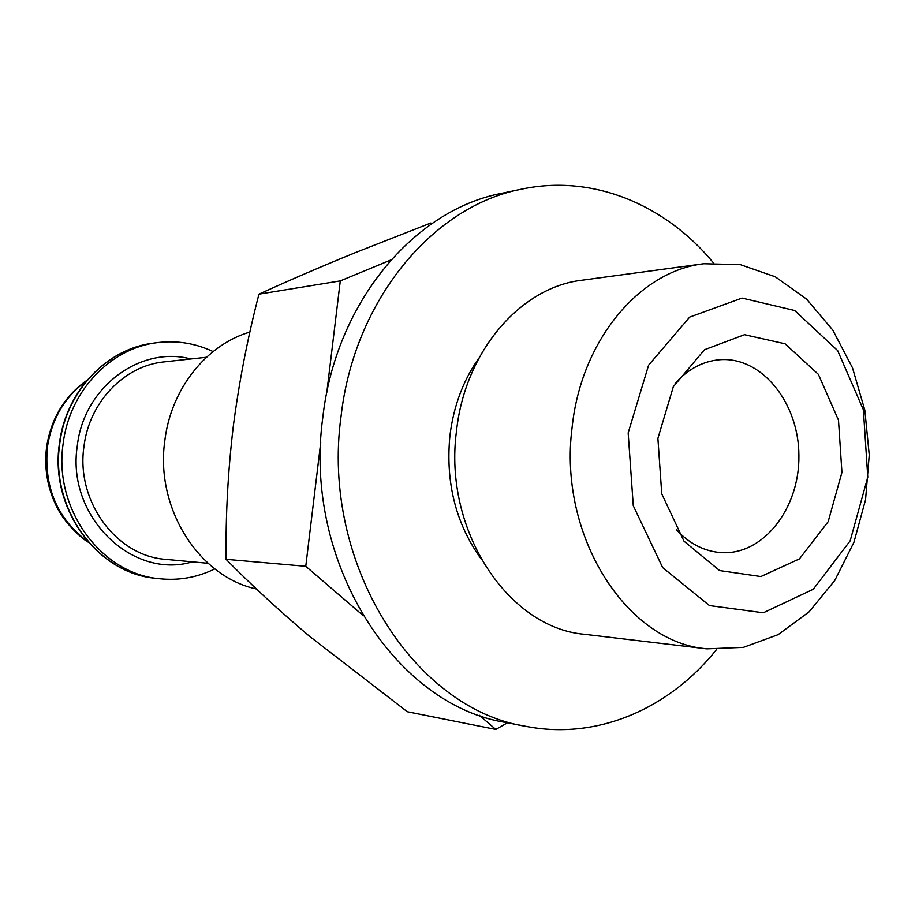 <?xml version="1.0" encoding="UTF-8"?>
<svg xmlns="http://www.w3.org/2000/svg" width="915" height="915" viewBox="0 0 915 915"><rect width="100%" height="100%" fill="white"/><g stroke="black" fill="none" stroke-linecap="round" stroke-linejoin="round"><path stroke-width="1.37" d="M479.266 715.21L495.804 729.415L407.278 711.721L309.247 636.039C279.018 610.499 251.293 584.925 226.085 559.317C225.582 515.454 227.984 471.168 233.279 426.447C239.112 381.715 247.679 337.612 258.956 294.15C288.717 280.562 320.891 266.7 355.466 252.574L430.851 222.997M256.452 588.986C198.841 576.793 155.081 508.134 164.814 440.664C170.956 388.909 206.435 344.681 249.909 332.053M214.831 568.901C197.251 577.491 178.745 580.762 159.302 578.703C101.119 573.865 53.276 508.751 63.158 443.558C69.414 390.945 110.749 347.883 157.414 342.622C176.824 340.266 195.375 343.239 213.092 351.554M390.899 259.974L340.288 280.894L258.956 294.15M320.742 442.448L305.77 566.293L226.085 559.317M340.288 280.894L326.747 392.867M495.804 729.415L507.448 722.781M305.77 566.293L362.569 615.052M628.17 432.898L648.609 365.165L689.67 317.105L742.031 298.073L794.689 310.505L837.625 350.537L863.371 409.76L867.786 477.184L850.149 540.868L813.263 589.26L763.316 612.775L709.48 605.581L662.689 567.62L633.271 505.721L628.17 432.898M657.896 438.388L673.326 386.713L704.481 349.736L744.501 334.696L785.081 343.788L818.399 374.384L838.483 420.134L841.937 472.403L828.155 521.687L799.458 558.871L760.868 576.553L719.602 570.56L683.997 541.177L661.751 493.848L657.896 438.388M572.081 427.694C580.934 340.643 639.516 270.954 703.784 263.749L740.327 264.641L775.245 276.776L806.595 299.113L832.776 330.086L852.494 367.83L864.835 410.206L869.25 454.984L865.544 499.819L853.889 542.389L834.777 580.442L809.1 611.838L778.105 634.667L743.392 647.363L706.872 648.838C626.626 642.593 558.047 535.801 572.081 427.694M706.872 648.838L584.845 634.324C508.134 628.159 443.157 530.105 456.494 431.102C464.912 351.36 520.566 287.196 582.02 280.207L703.784 263.749M480.569 558.184C455.659 523.083 445.445 482.216 449.928 435.62C453.566 406.134 463.242 380.274 478.968 358.005M716.514 649.57C669.311 708.736 597.243 740.304 526.056 726.361C413.9 709.159 320.765 563.32 341.021 416.645C353.979 300.074 433.161 205.841 521.756 189.119C592.714 174.044 665.274 204.457 713.414 262.857M526.056 726.361L506.018 722.495C394.857 705.385 302.762 561.799 322.801 417.469C335.622 302.751 413.98 209.901 501.775 193.305L521.756 189.119M675.156 383.351C688.171 368.962 703.109 361.07 719.991 359.698C761.84 356.507 798.841 402.84 798.898 455.544C799.687 508.237 763.43 555.165 721.535 552.637C704.642 551.528 689.567 543.887 676.334 529.705M208.094 563.297L165.878 559.362C116.548 556.263 75.659 501.409 83.974 446.417C89.213 401.879 124.6 365.508 164.3 361.86L206.435 357.262M192.413 561.833C132.115 580.019 66.063 516.117 77.317 445.742C83.768 386.988 140.372 345.458 190.789 358.966M159.302 578.703L155.63 578.291C97.608 573.465 49.913 508.591 59.761 443.649C65.994 391.243 107.215 348.352 153.743 343.102C107.192 348.329 65.697 391.094 59.406 443.706L61.911 430.21M62.369 492.464C58.286 476.452 57.302 460.211 59.395 443.741C49.536 508.866 97.665 573.533 155.63 578.291M87.806 541.611C57.37 518.954 43.897 487.523 47.374 447.309C51.698 418.921 64.736 396.767 86.513 380.869M157.414 342.622L153.743 343.102M87.017 380.274C64.485 396.161 51 418.532 46.551 447.424C44.114 467.908 47.306 487.306 56.124 505.606C64.21 523.14 82.144 538.958 88.309 542.195"/></g></svg>
